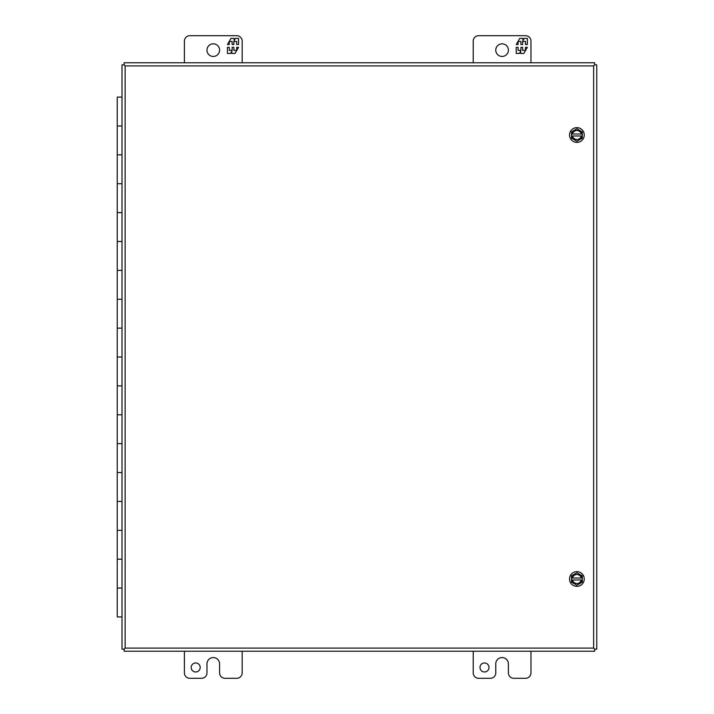 <?xml version="1.0" encoding="UTF-8"?>
<svg xmlns="http://www.w3.org/2000/svg" width="714" height="714" viewBox="0 0 714 714"><rect width="100%" height="100%" fill="white"/><g stroke="black" fill="none" stroke-linecap="round" stroke-linejoin="round"><path stroke-width="1.07" d="M594.682 64.858L593.646 65.893L594.682 64.858L594.682 62.778L124.102 62.778L124.102 64.858L125.137 65.893L124.093 64.858L122.014 64.858L122.014 649.142L124.093 649.142L125.137 648.107L124.102 649.142L124.102 651.222L594.682 651.222L594.682 649.142L593.646 648.107L594.682 649.142L596.761 649.142L596.761 64.858L594.682 64.858M530.975 62.778L530.975 41.117A5.417 5.417 0 0 0 525.558 35.7L478.621 35.7A5.417 5.417 0 0 0 473.212 41.117L473.212 62.778M508.413 50.141A6.319 6.319 0 0 1 498.934 55.612A6.319 6.319 0 0 1 498.934 44.67A6.319 6.319 0 0 1 508.413 50.141M522.925 40.627L524.219 38.386L527.36 38.386L527.36 44.518L525.495 44.518L525.495 41.457L522.666 41.457L522.666 44.518L520.934 44.518L520.934 41.457L518.096 41.457L518.096 44.518L516.231 44.518L519.774 38.386L522.925 38.386L522.925 40.627M522.666 50.391L525.495 50.391L525.495 47.329L527.36 47.329L523.826 53.461L520.676 53.461L520.676 51.221L519.381 53.461L516.231 53.461L516.231 47.329L518.096 47.329L518.096 50.391L520.934 50.391L520.934 47.329L522.666 47.329L522.666 50.391M122.014 154.849L117.239 154.849L122.014 154.849M122.014 616.941L117.239 616.941L117.239 588.059L122.014 588.059L117.239 588.059L117.239 559.178L122.014 559.178L117.239 559.178L117.239 530.297L122.014 530.297L117.239 530.297L117.239 501.415L122.014 501.415L117.239 501.415L117.239 472.534L122.014 472.534L117.239 472.534L117.239 443.653L122.014 443.653L117.239 443.653L117.239 414.78L122.014 414.78L117.239 414.78L117.239 385.899L122.014 385.899L117.239 385.899L117.239 357.018L122.014 357.018L117.239 357.018L117.239 328.137L122.014 328.137L117.239 328.137L117.239 299.255L122.014 299.255L117.239 299.255L117.239 270.374L122.014 270.374L117.239 270.374L117.239 241.493L122.014 241.493L117.239 241.493L117.239 212.611L122.014 212.611L117.239 212.611L117.239 183.73L122.014 183.73L117.239 183.73L117.239 125.967L122.014 125.967L117.239 125.967L117.239 97.086L122.014 97.086M576.894 572.744L582.303 575.868L582.303 582.115L576.894 585.248L571.477 582.115L571.477 575.868L576.894 572.744M582.303 578.01L581.589 578.01C581.892 573.315 571.896 573.315 572.191 578.01L571.477 578.01M571.477 579.973L572.191 579.973C571.896 584.668 581.892 584.668 581.589 579.973L582.303 579.973M572.191 578.01L581.589 578.01M581.589 579.973L572.191 579.973M572.485 578.01A4.516 4.516 0 0 1 581.294 578.01M581.294 579.973A4.516 4.516 0 0 1 572.485 579.973M576.894 586.355A7.363 7.363 0 0 1 570.513 575.314A7.363 7.363 0 0 1 583.267 575.314A7.363 7.363 0 0 1 576.894 586.355M576.894 128.752L582.303 131.885L582.303 138.132L576.894 141.256L571.477 138.132L571.477 131.885L576.894 128.752M582.303 134.027L581.589 134.027C581.892 129.332 571.896 129.332 572.191 134.027L571.477 134.027M571.477 135.99L572.191 135.99C571.896 140.685 581.892 140.685 581.589 135.99L582.303 135.99M572.191 134.027L581.589 134.027M581.589 135.99L572.191 135.99M572.485 134.027A4.516 4.516 0 0 1 581.294 134.027M581.294 135.99A4.516 4.516 0 0 1 572.485 135.99M576.894 142.372A7.363 7.363 0 0 1 570.513 131.322A7.363 7.363 0 0 1 583.267 131.322A7.363 7.363 0 0 1 576.894 142.372M473.212 651.222L473.212 672.883A5.417 5.417 0 0 0 478.621 678.3L490.366 678.3A5.417 5.417 0 0 0 495.784 672.883L495.784 663.859A6.292 6.292 0 0 1 502.076 657.567A6.292 6.292 0 0 1 508.386 663.859L508.386 672.883A5.417 5.417 0 0 0 513.803 678.3L525.558 678.3A5.417 5.417 0 0 0 530.975 672.883L530.975 651.222M489.001 667.474A4.516 4.516 0 0 1 482.236 671.374A4.516 4.516 0 0 1 482.236 663.565A4.516 4.516 0 0 1 489.001 667.474M242.162 62.778L242.162 41.117A5.417 5.417 0 0 0 236.745 35.7L189.817 35.7A5.417 5.417 0 0 0 184.399 41.117L184.399 62.778M219.6 50.141A6.319 6.319 0 0 1 210.121 55.612A6.319 6.319 0 0 1 210.121 44.67A6.319 6.319 0 0 1 219.6 50.141M234.112 40.627L235.406 38.386L238.556 38.386L238.556 44.518L236.691 44.518L236.691 41.457L233.853 41.457L233.853 44.518L232.121 44.518L232.121 41.457L229.292 41.457L229.292 44.518L227.427 44.518L230.961 38.386L234.112 38.386L234.112 40.627M233.853 50.391L236.691 50.391L236.691 47.329L238.556 47.329L235.013 53.461L231.863 53.461L231.863 51.221L230.568 53.461L227.427 53.461L227.427 47.329L229.292 47.329L229.292 50.391L232.121 50.391L232.121 47.329L233.853 47.329L233.853 50.391M184.399 651.222L184.399 672.883A5.417 5.417 0 0 0 189.817 678.3L201.553 678.3A5.417 5.417 0 0 0 206.971 672.883L206.971 663.859A6.292 6.292 0 0 1 213.272 657.567A6.292 6.292 0 0 1 219.582 663.859L219.582 672.883A5.417 5.417 0 0 0 224.99 678.3L236.745 678.3A5.417 5.417 0 0 0 242.162 672.883L242.162 651.222M200.197 667.474A4.516 4.516 0 0 1 193.423 671.374A4.516 4.516 0 0 1 193.423 663.565A4.516 4.516 0 0 1 200.197 667.474M593.646 648.107L593.646 65.893L125.137 65.893L125.137 648.107L593.646 648.107"/></g></svg>
